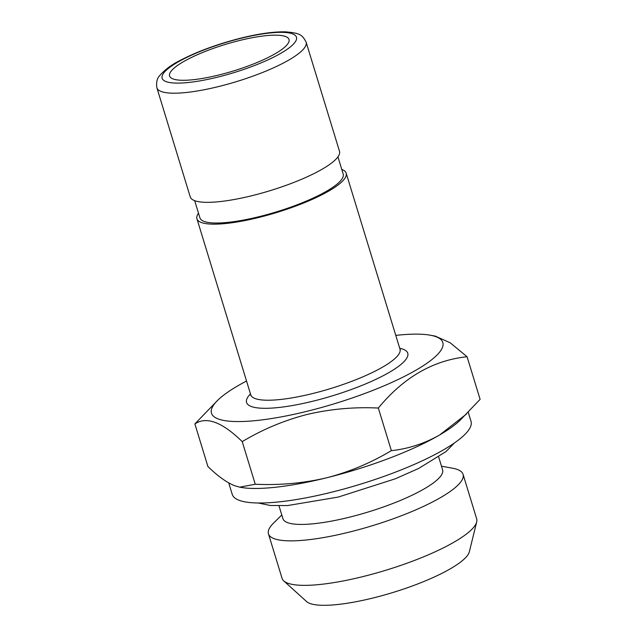 <?xml version="1.0" encoding="UTF-8"?>
<svg xmlns="http://www.w3.org/2000/svg" width="637" height="637" viewBox="0 0 637 637"><rect width="100%" height="100%" fill="white"/><g stroke="black" fill="none" stroke-linecap="round" stroke-linejoin="round"><path stroke-width="0.96" d="M468.243 412.266L471.022 421.376A124.852 27.749 163 0 1 330.929 492.377A124.852 27.749 163 0 1 232.234 494.384L228.739 482.926M395.784 335.396A120.95 26.881 163 0 1 430.325 335.213A120.95 26.881 163 0 1 420.46 367.501A120.95 26.881 163 0 1 307.106 411.271A120.95 26.881 163 0 1 217.79 400.187A120.95 26.881 163 0 1 246.535 381.022M217.79 400.187L194.882 423.931C206.452 416.16 222.233 422.068 242.235 441.64C262.516 429.457 284.134 420.396 307.106 414.448C330.531 408.994 354.268 406.86 378.33 408.046C403.667 377.335 433.248 360.239 467.08 356.752L450.224 342.81L435.278 336.113L430.325 335.213M341.774 169.418A78.032 17.342 163 0 1 346.178 173.145A78.032 17.342 163 0 1 258.614 217.52A78.032 17.342 163 0 1 196.937 218.77A78.032 17.342 163 0 1 198.497 213.22M337.936 156.877L343.192 174.06A74.911 16.65 163 0 1 259.132 216.66A74.911 16.65 163 0 1 199.922 217.862L194.667 200.679M339.505 151.319A78.032 17.342 163 0 1 251.941 195.694A78.032 17.342 163 0 1 190.264 196.944L156.893 87.81A78.032 17.342 163 0 0 218.579 86.56A78.032 17.342 163 0 0 306.134 42.185L339.505 151.319M170.358 72.268A62.426 13.871 163 0 1 232.465 42.353A62.426 13.871 163 0 1 288.991 39.47A62.426 13.871 163 0 1 288.227 43.181A62.426 13.871 163 0 1 226.119 73.096A62.426 13.871 163 0 1 169.593 75.978A62.426 13.871 163 0 1 170.358 72.268M441.481 466.196L452.549 468.211A101.753 22.613 163 0 1 463.067 474.334L476.667 518.829A101.753 22.613 163 0 1 476.691 521.934L469.326 551.809A85.836 19.078 163 0 1 372.987 598.008A85.836 19.078 163 0 1 306.588 601.567L283.776 580.912A101.753 22.613 163 0 1 282.056 578.324L268.456 533.838A101.753 22.613 163 0 1 273.751 522.881L281.793 515.014M476.691 521.934A101.753 22.613 163 0 1 362.493 576.7A101.753 22.613 163 0 1 283.776 580.912M463.067 474.334A101.753 22.613 163 0 1 348.885 532.206A101.753 22.613 163 0 1 268.456 533.838M438.678 457.032L442.596 469.843A83.495 18.553 163 0 1 348.909 517.324A83.495 18.553 163 0 1 282.908 518.669L278.99 505.85M467.08 356.752L480.107 399.343L460.089 420.261A124.86 27.749 163 0 1 439.769 434.888L438.049 435.883A124.86 27.749 163 0 1 327.8 477.503L325.165 478.156C302.376 483.34 279.078 485.362 255.254 484.231L239.711 487.162L234.297 485.601C226.231 482.201 217.432 475.839 207.909 466.523L194.882 423.931M438.049 435.883C423.032 444.053 407.465 448.974 391.357 450.638C371.411 462.597 350.231 471.547 327.8 477.503M466.388 414.106L439.769 434.888M325.165 478.156A124.86 27.749 163 0 1 240.682 487.345L239.711 487.162M255.254 484.231L242.235 441.64M391.357 450.638L378.33 408.046M399.718 348.272A84.275 18.728 163 0 1 391.723 370.917A84.275 18.728 163 0 1 313.189 401.135A84.275 18.728 163 0 1 250.476 393.897M250.835 395.593L250.763 394.844A78.032 17.342 -17 0 0 312.448 393.586A78.032 17.342 -17 0 0 400.004 349.211L400.362 349.872M217.647 77.133A70.229 15.607 -17 0 0 295.592 41.365A70.229 15.607 -17 0 0 240.937 38.316A70.229 15.607 -17 0 0 162.992 74.091A70.229 15.607 -17 0 0 217.647 77.133M346.178 173.145L400.004 349.211M306.134 42.185C302.113 34.422 299.597 33.116 285.543 31.85C273.83 31.595 259.084 33.65 241.296 38.021C218.236 43.842 198.059 51.199 180.773 60.093C172.197 64.265 165.222 69.377 159.839 75.429C157.044 78.295 156.057 82.42 156.893 87.81M196.937 218.77L250.763 394.844M454.348 443.018L446.099 451.514L418.74 468.41L395.306 478.801L338.215 497.075L287.486 505.571L270.383 505.491L258.168 502.991"/></g></svg>
